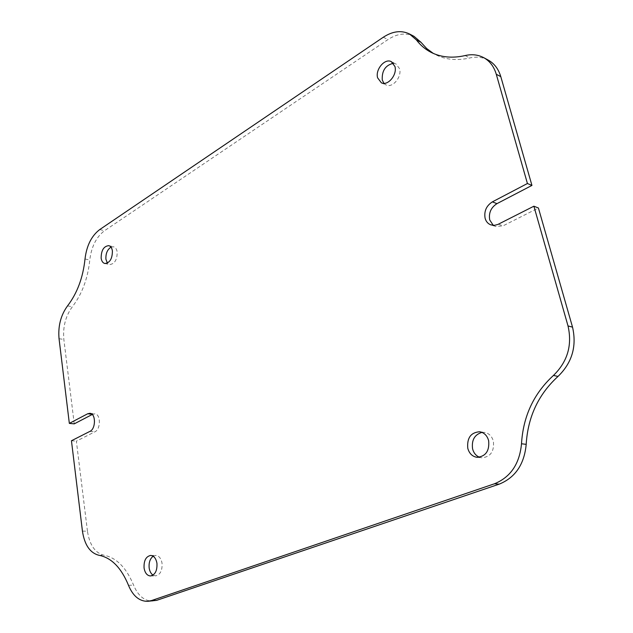 <?xml version="1.0" encoding="UTF-8"?>
<svg xmlns="http://www.w3.org/2000/svg" width="633" height="633" viewBox="0 0 633 633"><rect width="100%" height="100%" fill="white"/><g stroke="black" fill="none" stroke-linecap="round" stroke-linejoin="round"><path stroke-width="0.47" stroke-dasharray="3.17 2.37" d="M481.998 432.386L484.419 432.379C488.905 433.194 491.896 436.137 493.392 441.201C494.381 451.416 490.528 456.947 481.84 457.809L479.474 457.248M153.162 556.225L155.718 555.426C158.994 555.742 161.106 558.346 162.04 563.243C162.42 570.562 160.268 574.772 155.576 575.872L153.02 575.12M110.973 247.147L113.576 246.783C115.491 247.345 116.701 249.078 117.192 251.989C117.184 259.807 114.652 264.001 109.596 264.562L107.396 263.099M393.402 63.3L395.973 63.909L399.589 68.744C402.082 77.012 392.405 88.446 386.003 84.933L383.914 83.334M74.243 423.857L63.854 339.462C62.746 326.929 65.571 316.025 72.344 306.76C82.021 294.147 87.829 278.575 89.783 260.036C91.374 246.759 96.279 236.987 104.516 230.729L387.934 39.578C397.2 33.565 405.888 32.481 414.006 36.334M488.162 60.056C482.583 57.144 476.435 56.448 469.71 57.983C456.891 60.839 445.505 59.731 435.551 54.66L433.288 53.401M493.249 225.348L495.425 226.519L503.029 225.862L538.414 208.004M82.432 531.111L87.449 531.19C89.577 544.934 95.069 552.949 103.923 555.236C116.409 557.626 126.299 567.603 133.595 585.161C137.962 595.653 144.261 600.986 152.49 601.144M87.449 531.19L76.371 441.154L94.871 431.817C100.916 429.253 100.837 413.958 94.815 413.832L92.236 414.48M71.45 440.75L76.371 441.154M99.753 229.55L104.516 230.729M383.305 37.228L387.934 39.578M59.043 338.702L63.854 339.462M498.424 224.185L503.029 225.862M89.941 431.366L94.871 431.817M91.943 414.219L92.608 414.283M465.16 55.562L469.71 57.983M128.491 585.303L133.595 585.161M98.875 555.252L103.923 555.236M67.549 305.874L72.344 306.76M85.012 258.976L89.783 260.036M477.045 457.319L481.84 457.809M150.472 575.967L155.576 575.872M104.801 263.494L109.596 264.562M381.343 82.788L386.003 84.933M391.329 61.654L395.973 63.909M108.797 245.651L113.576 246.783M150.63 555.442L155.718 555.426M479.648 431.753L484.419 432.379M490.804 224.857L495.425 226.519M89.902 413.309L94.815 413.832M430.954 52.286L435.551 54.66"/><path stroke-width="0.95" d="M92.236 414.48L74.243 423.857L69.337 423.382L59.043 338.702C57.943 326.122 60.784 315.179 67.549 305.874C77.226 293.214 83.05 277.578 85.012 258.976C86.61 245.651 91.524 235.84 99.753 229.55L383.305 37.228C392.579 31.175 401.282 30.075 409.401 33.921L416.372 39.903C420.359 45.172 425.218 49.303 430.954 52.286C440.916 57.366 452.318 58.458 465.16 55.562C471.894 54.011 478.05 54.699 483.636 57.619C489.768 61.013 493.985 66.568 496.28 74.267L500.798 76.648L531.942 185.422L496.96 203.644C490.947 207.529 488.534 212.973 489.736 219.968L493.249 225.348M496.28 74.267L527.424 183.507L492.363 201.872C486.334 205.78 483.921 211.256 485.107 218.282C486.049 221.558 487.948 223.75 490.804 224.857L494.555 225.324L497.886 224.446L533.888 206.2L568.015 325.924L572.533 327.15C576.908 346.33 572.074 362.749 558.029 376.413C538.446 394.312 527.835 416.957 526.197 444.35C524.306 464.321 515.309 477.583 499.223 484.142L156.604 600.369L147.362 601.35C139.141 601.184 132.851 595.835 128.491 585.303C121.219 567.666 111.345 557.649 98.875 555.252C90.028 552.957 84.545 544.91 82.432 531.111L71.45 440.75L89.941 431.366C95.979 428.794 95.915 413.436 89.902 413.309L87.694 413.768L91.943 414.219M479.474 457.248C475.992 455.784 473.698 452.991 472.582 448.868C471.458 440.062 474.592 434.57 481.998 432.386M488.636 440.623C489.618 450.886 485.756 456.456 477.045 457.319C472.376 456.559 469.282 453.568 467.787 448.33C466.853 437.989 470.81 432.458 479.648 431.753C484.142 432.576 487.141 435.528 488.636 440.623M153.02 575.12C150.986 573.72 149.697 571.346 149.166 567.991C148.684 562.626 150.013 558.71 153.162 556.225M156.944 563.291C157.316 570.642 155.156 574.867 150.472 575.967C147.125 575.674 144.989 573.031 144.071 568.054C143.723 560.696 145.906 556.486 150.63 555.442C153.906 555.758 156.011 558.377 156.944 563.291M107.396 263.099L105.933 259.301C105.6 253.675 107.286 249.624 110.973 247.147M112.397 250.874C112.389 258.715 109.849 262.924 104.801 263.494C102.847 262.94 101.628 261.184 101.145 258.217C101.169 250.375 103.725 246.19 108.797 245.651C110.712 246.205 111.914 247.946 112.397 250.874M383.914 83.334L382.261 79.98C381.762 70.722 385.473 65.167 393.402 63.3M394.945 66.497C397.437 74.797 387.736 86.302 381.343 82.788L377.6 77.819C375.155 69.535 384.856 57.999 391.329 61.654L394.945 66.497M433.288 53.401L426.626 48.48L420.969 42.292L414.006 36.334L409.401 33.921M500.798 76.648C498.495 68.981 494.286 63.45 488.162 60.056L483.636 57.619M533.888 206.2L538.414 208.004L572.533 327.15M69.337 423.382L87.694 413.768M568.015 325.924C572.398 345.207 567.54 361.712 553.448 375.456C533.809 393.465 523.159 416.237 521.505 443.773C519.598 463.854 510.578 477.187 494.452 483.786L151.477 600.575L147.362 601.35M531.942 185.422L527.424 183.507M492.363 201.872L496.96 203.644M151.477 600.575L156.604 600.369M494.452 483.786L499.223 484.142M416.372 39.903L420.969 42.292M553.448 375.456L558.029 376.413M521.505 443.773L526.197 444.35"/></g></svg>
